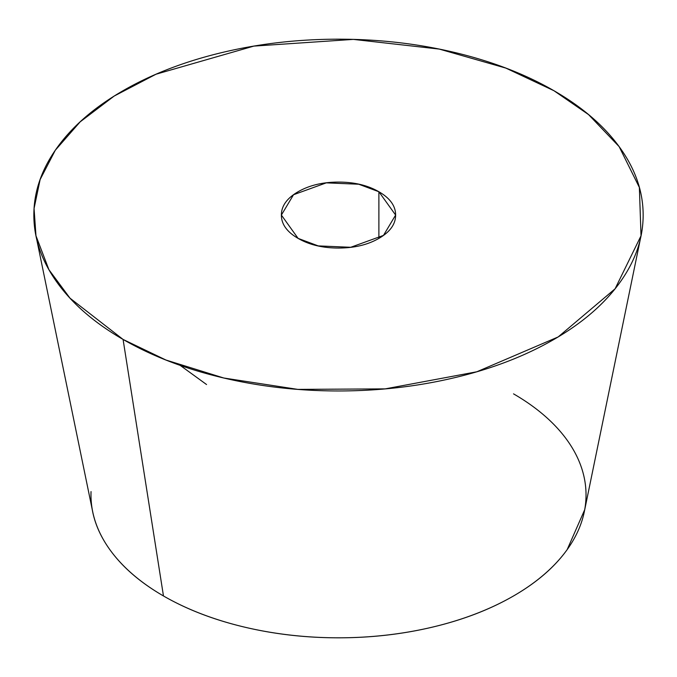 <?xml version="1.0" encoding="UTF-8"?>
<svg xmlns="http://www.w3.org/2000/svg" width="677" height="677" viewBox="0 0 677 677"><rect width="100%" height="100%" fill="white"/><g stroke="black" fill="none" stroke-linecap="round" stroke-linejoin="round"><path stroke-width="1.02" d="M378.892 191.752L378.892 238.389C390.045 231.949 395.622 224.18 395.622 215.066C395.622 205.96 390.045 198.192 378.892 191.752C367.738 185.312 354.274 182.088 338.5 182.088C322.726 182.088 309.262 185.312 298.108 191.752C286.955 198.192 281.378 205.96 281.378 215.066L293.522 194.739L326.28 182.858L358.751 184.229L378.892 191.752L395.622 215.066L383.478 235.401L350.72 247.283L318.249 245.903L298.108 238.389L281.378 215.066C281.378 224.18 286.955 231.949 298.108 238.389C309.262 244.829 322.726 248.044 338.5 248.044C354.274 248.044 367.738 244.829 378.892 238.389L378.892 191.752M180.192 365.385L206.553 384.528M91.04 491.595A247.528 142.906 0 0 0 163.47 595.963L123.079 339.439L70.002 298.176L48.913 269.691L35.974 235.799L34.062 208.474L40.121 179.566L55.319 150.209L80.148 121.86L114.185 96.049L156.032 74.216L253.85 46.104L353.335 39.393L439.263 49.082L505.829 68.089L553.921 90.701C582.482 107.194 604.502 126.21 619.963 147.764C635.424 169.309 643.15 191.743 643.15 215.066C643.15 238.397 635.424 260.831 619.963 282.377C604.502 303.931 582.482 322.946 553.921 339.439C525.352 355.933 492.407 368.643 455.088 377.571C417.76 386.491 378.9 390.959 338.5 390.959C298.1 390.959 259.24 386.491 221.912 377.571C184.593 368.643 151.648 355.933 123.079 339.439C94.518 322.946 72.498 303.931 57.037 282.377C41.576 260.831 33.85 238.397 33.85 215.066C33.85 191.743 41.576 169.309 57.037 147.764C72.498 126.21 94.518 107.194 123.079 90.701C151.648 74.208 184.593 61.497 221.912 52.569C259.24 43.641 298.1 39.181 338.5 39.181C378.9 39.181 417.76 43.641 455.088 52.569C492.407 61.497 525.352 74.208 553.921 90.701L588.558 114.599L619.133 146.613L639.367 187.436L641.026 235.799L615.088 288.8L558.161 336.943L476.811 371.783L385.188 388.877L297.821 389.385L223.799 378.011L165.95 360.029L123.079 339.439L163.47 595.963A247.528 142.906 0 0 0 405.049 632.555A247.528 142.906 0 0 0 578.877 529.016A247.528 142.906 0 0 0 513.53 393.862M90.972 494.912C90.972 513.86 97.251 532.088 109.818 549.597C122.376 567.106 140.257 582.558 163.47 595.963C186.683 609.359 213.45 619.692 243.779 626.944C274.1 634.197 305.674 637.819 338.5 637.819C371.326 637.819 402.9 634.197 433.221 626.944C463.55 619.692 490.317 609.359 513.53 595.963C536.743 582.558 554.624 567.106 567.182 549.597L584.742 509.629M584.302 511.753L640.4 238.863M92.698 511.753L36.6 238.863"/></g></svg>
